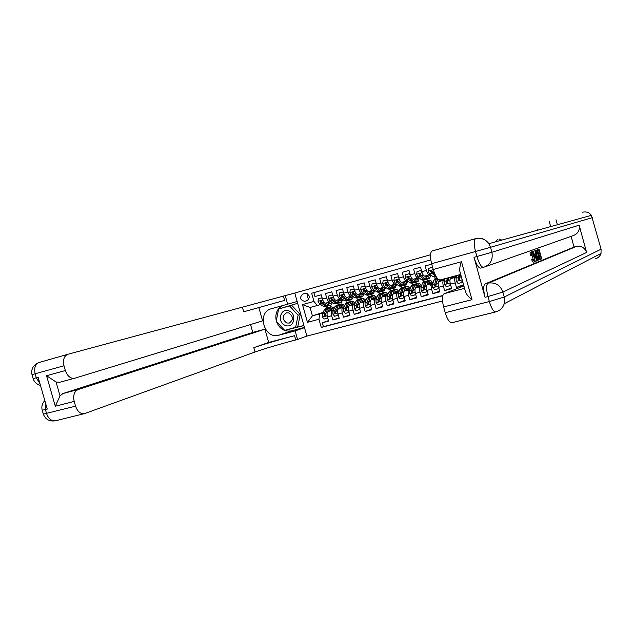<?xml version="1.0" encoding="UTF-8"?>
<svg xmlns="http://www.w3.org/2000/svg" width="633" height="633" viewBox="0 0 633 633"><rect width="100%" height="100%" fill="white"/><g stroke="black" fill="none" stroke-linecap="round" stroke-linejoin="round"><path stroke-width="0.95" d="M497.981 239.203L495.164 241.941M500.307 239.242L499.429 240.762M430.487 254.775L294.788 293.047L306.863 336.083L442.507 300.991M555.996 219.746L557.364 224.747M550.67 226.598L549.254 221.439M431.746 264.127L425.178 265.947L426.428 270.441L421.784 271.723C422.717 274.675 423.73 276.138 424.822 276.107L430.424 274.532M421.784 271.723L420.541 267.237L413.618 269.152L414.86 273.63L410.263 274.896C411.197 277.824 412.218 279.272 413.341 279.24L418.896 277.681M410.263 274.896L409.021 270.426L402.177 272.332L403.411 276.779L398.869 278.029C399.795 280.941 400.839 282.381 401.987 282.334L407.494 280.791M398.869 278.029L397.635 273.591L390.862 275.466L392.088 279.897L387.594 281.131C388.527 284.027 389.58 285.451 390.751 285.396L396.218 283.861M387.594 281.131L386.367 276.716L379.665 278.575L380.892 282.975L376.445 284.201C377.371 287.081 378.439 288.49 379.634 288.426L385.062 286.907M376.445 284.201L375.227 279.81L368.596 281.645L369.814 286.021L365.415 287.232C366.341 290.096 367.417 291.496 368.643 291.425L374.024 289.914M365.415 287.232L364.197 282.864L357.637 284.684L358.856 289.036L354.504 290.238C355.43 293.087 356.514 294.472 357.764 294.392L363.105 292.897M354.504 290.238L353.293 285.894L346.805 287.691L348.008 292.019L343.703 293.206C344.629 296.038 345.729 297.415 347.003 297.328L349.796 299.219L351.758 299.631L353.515 296.663M343.703 293.206L342.5 288.885L336.076 290.666L337.278 294.978L333.021 296.149C333.947 298.966 335.055 300.327 336.352 300.232L339.201 302.091L341.195 302.487L342.983 299.662M333.021 296.149L331.819 291.853L325.465 293.609L326.668 297.898C327.585 300.707 328.701 302.06 330.015 301.957L331.035 301.64M333.559 309.711L328.163 311.491C327.008 312.188 326.763 313.968 327.435 316.848L328.63 321.113L322.324 322.775L328.487 320.615M333.425 310.02L332.365 310.368C331.217 311.056 330.988 312.837 331.652 315.725L332.855 320.005L339.082 317.806M332.855 320.005L339.225 318.32L338.022 314.031C337.349 311.135 337.579 309.347 338.702 308.667L344.146 306.863M354.844 303.982L349.369 305.802C348.261 306.491 348.047 308.279 348.728 311.191L349.938 315.503L343.497 317.196L349.788 314.965M365.66 301.071L360.145 302.914C359.061 303.595 358.864 305.391 359.552 308.311L360.763 312.655L354.251 314.364L360.604 312.101M376.588 298.127L371.033 299.995C369.973 300.667 369.791 302.471 370.487 305.407L371.706 309.774L365.122 311.507L371.539 309.197M387.633 295.152L382.031 297.043C381.003 297.716 380.837 299.52 381.541 302.471L382.759 306.863L376.113 308.611L382.593 306.261M398.806 292.145L393.164 294.06C392.151 294.725 392.009 296.537 392.713 299.504L393.94 303.919L387.214 305.684L393.766 303.294M410.089 289.099L404.408 291.045C403.427 291.702 403.292 293.522 404.004 296.505L405.239 300.936L398.442 302.732L405.057 300.295M421.499 286.021L415.77 287.999C414.821 288.648 414.71 290.476 415.422 293.475L416.664 297.929L409.796 299.741L416.474 297.257M433.035 282.911L427.267 284.913C426.341 285.562 426.246 287.39 426.966 290.405L428.217 294.891L421.269 296.719L428.019 294.187M444.698 279.762L438.883 281.796C437.989 282.445 437.909 284.272 438.645 287.303L439.895 291.813L432.869 293.665L439.69 291.077M456.488 276.581L450.633 278.647C449.77 279.288 449.707 281.123 450.443 284.17L451.701 288.703L444.595 290.579L451.487 287.936M463.641 285.562L456.456 287.453L463.419 284.755M348.008 292.019C348.933 294.859 350.033 296.244 351.291 296.157L352.304 295.84M337.278 294.978C338.204 297.795 339.312 299.164 340.601 299.077L341.614 298.76M501.827 240.097L499.16 239.052M304.813 301.316L307.1 300.683C310.55 297.328 309.964 294.891 305.343 293.372L302.78 294.076C299.338 297.486 299.955 299.915 304.623 301.363L307.551 300.517M326.668 297.898L322.45 299.053L321.255 294.78L314.965 296.529L313.873 292.612L430.796 259.926L311.658 293.229L313.96 301.443L317.362 305.486L320.567 304.497M323.178 312.322L312.417 315.843L319.72 313.889L318.953 319.261L321.248 327.459L442.752 295.73M318.953 319.261L307.456 322.308L302.487 304.6L313.96 301.443M456.361 277.025L450.625 278.647L455.364 277.381C454.518 278.014 454.462 279.857 455.198 282.904L450.443 284.17M452.658 277.349L452.017 277.571M444.572 280.19L443.567 280.546C442.689 281.187 442.609 283.022 443.345 286.053L438.645 287.303M451.97 277.499L452.635 277.317M441.106 280.466L440.497 280.68M432.909 283.323L431.896 283.671C430.986 284.32 430.899 286.148 431.619 289.17L426.966 290.405M440.449 280.593L441.074 280.427M429.672 283.544L429.103 283.742M421.372 286.417L420.352 286.765M429.047 283.655L429.633 283.497M418.366 286.591L417.827 286.781M409.962 289.479L408.934 289.827C407.969 290.484 407.842 292.311 408.562 295.294L404.004 296.505M417.764 286.686L418.318 286.535M407.177 289.605L406.671 289.779M398.671 292.509L397.643 292.857C396.646 293.522 396.503 295.334 397.215 298.309L392.713 299.504M406.608 289.685L407.122 289.542M396.108 292.588L395.633 292.755M387.507 295.508L382.039 297.043M395.562 292.644L396.044 292.517M385.157 295.54L384.706 295.69M376.453 298.467L375.416 298.823C374.372 299.488 374.198 301.3 374.894 304.236L370.487 305.407M384.635 295.579L385.086 295.461M374.317 298.459L373.897 298.594M365.526 301.403L364.481 301.751C363.413 302.424 363.223 304.228 363.912 307.155L359.552 308.311M373.826 298.483L374.238 298.372M354.709 304.307L353.665 304.655C352.565 305.335 352.359 307.132 353.048 310.043L348.728 311.191M344.012 307.179L342.959 307.527C341.836 308.208 341.614 309.996 342.295 312.9L338.022 314.031M332.365 310.368L328.155 311.491L332.365 310.368M322.324 322.775L323.416 326.683L442.823 295.484M456.456 287.453L455.198 282.904M444.595 290.579L443.345 286.053M432.869 293.665L431.619 289.17M421.269 296.719L420.027 292.248C419.307 289.249 419.418 287.422 420.352 286.773M409.796 299.741L408.562 295.294M398.442 302.732L397.215 298.309M387.214 305.684L385.995 301.292C385.291 298.333 385.45 296.521 386.47 295.856L382.031 297.043M376.113 308.611L374.894 304.236M365.122 311.507L363.912 307.155M354.251 314.364L353.048 310.043M343.497 317.196L342.295 312.9M322.45 299.053C323.376 301.854 324.492 303.207 325.813 303.104L330.015 301.957M317.362 305.486L310.075 307.472L312.417 315.843L307.456 322.308M322.941 312.829L319.72 313.889M325.908 306.633L326.296 308.018M432.632 282.816L433.099 282.69M444.073 279.746L444.754 279.564M455.633 276.645L456.535 276.399M313.873 292.612L311.658 293.229M323.416 326.683L321.248 327.459M352.731 304.497L353.135 304.386M363.271 301.577L363.674 301.443M363.318 301.656L363.753 301.537M373.968 298.705L374.404 298.554M374.016 298.784L374.483 298.657M362.1 293.214C360.865 293.285 359.781 291.892 358.856 289.036M384.777 295.793L385.236 295.643M384.832 295.88L385.323 295.746M373.027 290.231C371.808 290.302 370.74 288.893 369.814 286.021M395.696 292.857L396.187 292.691M395.752 292.952L396.282 292.81M384.065 287.224C382.878 287.279 381.818 285.863 380.892 282.975M406.734 289.89L407.256 289.708M406.79 289.985L407.359 289.835M395.229 284.177C394.066 284.225 393.022 282.801 392.088 279.897M417.891 286.884L418.445 286.694M417.954 286.994L418.548 286.828M406.513 281.099C405.373 281.139 404.345 279.699 403.411 276.779M429.166 283.853L429.752 283.647M429.229 283.964L429.862 283.798M417.915 277.99C416.807 278.022 415.786 276.574 414.86 273.63M440.56 280.783L441.177 280.569M440.631 280.902L441.296 280.728M429.451 274.849C428.367 274.872 427.362 273.401 426.428 270.441M452.081 277.681L452.737 277.452M452.152 277.816L452.856 277.626M461.94 278.892L462.517 280.965M310.075 307.472L302.487 304.6M307.527 293.783C306.649 295.943 307.155 297.708 309.039 299.077M322.419 298.942L321.548 297.898L318.407 298.76L318.019 301.379L319.53 303.848L323.518 306.348L325.552 306.728L327.308 306.253M325.829 303.104L328.717 304.94L330.743 305.32L332.547 302.621M327.356 302.685L330.323 303.824L331.692 302.068M321.548 297.898L318.407 298.76M330.529 305.383L328.764 305.858L326.739 305.478L322.767 302.962L320.717 300.833L320.314 301.688L321.517 303.31L325.489 305.81L328.005 305.945M329.35 303.476L329.54 302.091M328.638 302.337L328.353 303.318M329.152 303.761L329.88 301.996M322.086 302.273L321.058 301.466L320.314 301.688M329.595 311.017L331.494 308.224L333.836 309.086M328.131 311.499L329.635 308.216L331.067 306.728L334.256 308.152M327.759 318.019L324.088 319.032L322.387 316.983L322.379 314.039L324.428 309.616L326.09 308.073M327.229 318.201L327.435 316.864L331.652 315.725M328.606 307.511L326.406 309.086L324.365 313.501L324.199 315.558L324.966 316.104L327.657 308.746L329.302 307.203M331.985 310.233L331.004 308.967M332.333 310.115L330.687 308.817M330.236 309.608L331.146 310.51M331.265 310.661L331.613 311.135M324.199 315.558L324.935 315.313L325.425 313.921M288.577 310.811C279.968 307.693 276.93 323.052 285.625 325.512C294.21 328.733 297.368 313.264 288.577 310.811M288.759 312.939L286.464 312.837C281.922 316.002 282.009 319.388 286.733 322.996L289.178 323.075C293.593 319.839 293.451 316.46 288.759 312.939M278.639 308.951L291.734 305.296L300.232 314.53L297.747 326.723L284.652 330.355L276.225 321.121L278.639 308.951L289.558 305.929L298.096 315.202L295.603 327.451M291.734 305.296L289.558 305.929M300.232 314.53L298.096 315.202M63.988 393.259L62.319 393.797M84.252 413.673L55.688 420.739C51.574 421.364 48.527 418.951 46.541 413.515L45.41 409.543L47.253 409.068L38.13 377.252L36.287 377.759L35.147 373.786C33.937 368.224 35.155 364.481 38.787 362.551L67.446 354.425C63.909 356.339 62.762 360.122 63.996 365.771L31.998 374.649C30.962 368.984 33.225 364.948 38.787 362.551L67.446 354.425M297.154 301.49L271.391 308.722C256.405 312.227 264.143 339.707 278.829 335.189L295.136 330.901L297.55 339.494L295.761 339.953C281.938 343.505 262.964 349.115 255.012 352.003L84.593 413.586C80.565 414.188 77.558 411.711 75.564 406.172L74.203 401.409L55.3 406.244L46.549 375.709L56.06 381.992L60.032 395.87L62.991 393.52L78.041 389.58C74.211 391.463 72.937 395.403 74.203 401.409M287.643 304.212L285.23 295.603L67.953 354.258M258.865 307.591L284.652 300.374L243.681 311.8L258.865 307.591L262.608 320.868L74.805 378.21C70.619 378.858 67.47 376.303 65.365 370.542L63.996 365.771M250.549 324.547L252.773 332.428L264.942 329.168L78.057 389.572L62.991 393.52M268.677 342.437L294.567 335.688C280.751 339.28 261.761 344.85 253.793 347.675L268.677 342.437L264.942 329.168M304.497 327.649L295.136 330.901M306.855 336.068L297.55 339.494M294.788 293.047L285.23 295.603M74.496 378.289L59.787 382.245L56.06 381.992M252.773 332.428L63.015 393.512M60.032 395.87L55.3 406.244M304.433 327.435L291.267 330.901C284.264 331.937 279.303 328.741 276.392 321.303M276.273 320.876C274.88 313.794 276.993 308.706 282.611 305.612M297.668 303.31L278.844 308.888M284.882 330.291L303.919 325.584M286.607 329.833L303.887 325.473M286.757 329.999L285.119 330.553M533.073 259.008L532.036 255.17M533.912 256.681C533.31 254.387 532.709 253.145 532.108 252.971L532.139 255.677L530.422 255.819C529.979 253.691 529.995 252.48 530.47 252.195L531.767 251.839C532.543 251.863 533.366 253.429 534.228 256.555C535.035 259.562 535.146 261.35 534.545 261.927L532.875 259.419L531.57 259.767L533.121 258.992L534.252 260.788C534.656 260.298 534.545 258.929 533.912 256.681L532.614 257.03M534.466 261.951L533.247 262.276L531.57 259.767M533.777 252.614L533.524 251.23L535.138 250.763L536.926 260.82L532.986 251.538L534.41 254.324L535.376 253.968L535.138 250.763M536.57 260.962L535.281 261.31L534.94 260.424M531.894 251.815L533.326 251.42M536.222 250.296L539.071 249.339L541.69 258.873L539.68 259.625M538.643 258.881L539.087 258.699L537.053 251.293L536.262 252.338L536.903 255.526L538.501 258.921M539.356 258.422L539.822 258.232L539.047 255.423M538.24 254.379L538.715 254.197L537.836 251.008M483.462 267.371L480.74 268.107C478.485 268.123 476.238 264.523 474.006 257.307L485.052 297.296C483.256 289.938 483.272 285.475 485.1 283.916L487.988 283.165L576.426 246.419C581.434 245.762 584.829 247.772 586.609 252.464L579.14 225.19C579.994 230.293 577.984 233.775 573.126 235.626L485.297 266.738M571.108 236.338L574.044 247.044L485.107 283.916L487.98 283.165C486.176 284.723 486.168 289.186 487.964 296.553L485.052 297.296M534.758 250.866L537.061 250.067L539.704 259.688L538.525 260.013L538.018 259.451L536.586 255.629C535.755 252.622 535.629 250.866 536.222 250.375L537.061 250.067M537.678 260.329L536.744 259.807L538.018 259.451M537.805 229.55L537.955 230.111M471.989 299.678C467.993 296.529 465.714 293.459 465.144 290.46L460.238 272.728C459.249 270.093 459.661 266.422 461.489 261.722L471.989 299.678L443.614 306.934L445.221 312.71L489.349 301.553L487.964 296.553L502.871 292.058L504.24 297.027L601.081 249.18L601.018 253.453C600.084 256.167 598.225 257.932 595.431 258.747M443.614 306.934C441.881 299.718 442.048 295.302 444.121 293.696L464.559 288.347L444.121 293.696L463.894 285.942M495.568 311.934L451.978 322.719C449.588 322.822 447.333 319.491 445.221 312.71M582.708 212.213C586.3 211.406 589.196 212.451 591.404 215.339L601.081 249.18M460.713 274.445L440.315 279.928C437.822 280.031 435.457 276.55 433.233 269.484L461.489 261.722M474.006 257.307L476.91 256.507L475.525 251.499L431.627 263.692L433.233 269.484M431.627 263.692C429.965 256.903 430.084 252.678 431.991 251.032L475.62 238.633M574.044 247.044L576.101 246.498M529.069 266.066L529.528 265.947M529.979 265.686L530.438 265.567M540.171 259.498L539.87 258.391L541.088 257.9L540.281 254.957L539.142 255.4L538.841 254.292L539.981 253.857L539.071 250.549L537.781 251.024L537.48 249.916L536.206 250.257M537.48 249.916L539.071 249.339M537.781 251.024L537.354 251.143M539.981 253.857L538.715 254.197M538.841 254.292L538.264 254.45M539.142 255.4L538.564 255.558M541.088 257.9L539.822 258.232M539.87 258.391L539.379 258.517M536.27 250.351L534.988 250.7M536.586 255.629L536.032 255.772M538.525 260.013L537.251 260.353M539.087 258.699L538.343 258.897M536.096 257.908L535.589 255.123L534.822 255.416L535.779 257.995M534.806 250.882L533.524 251.23M535.376 253.968L534.379 254.237M532.986 251.538L531.957 251.823M532.875 259.419L533.121 258.992M532.139 255.677L530.422 255.819M531.728 255.471C531.285 253.335 531.293 252.124 531.767 251.839M333.013 296.102L332.08 294.994L328.915 295.864L328.511 298.499L330.015 300.984L333.947 303.516L335.949 303.911L337.729 303.429M337.848 299.82L340.776 300.984L342.144 299.108M332.08 294.994L328.915 295.864M340.981 302.55L339.201 303.033L337.199 302.637L333.282 300.089L331.233 297.937L330.83 298.808L332.016 300.438L335.941 302.978L338.433 303.112M339.707 300.73L339.905 299.267M339.019 299.504L338.766 300.422M339.589 300.904L340.269 299.164M332.649 299.456L331.557 298.586L330.83 298.808M343.711 293.229L342.73 292.058L339.525 292.937L339.114 295.587L340.601 298.096L344.487 300.659L346.457 301.063L348.261 300.572M348.459 296.932L351.331 298.111L352.7 296.117M342.73 292.058L339.525 292.937M351.552 299.686L349.74 300.177L347.778 299.765L343.909 297.186L341.867 295.025L341.448 295.896L342.627 297.542L346.504 300.113L348.965 300.248M350.176 297.953L350.373 296.41M349.503 296.648L349.289 297.494M350.128 298.008L350.769 296.299M343.339 296.616L342.168 295.682L341.448 295.896M354.527 290.325L353.483 289.091L350.247 289.977L349.827 292.644L351.307 295.168L355.137 297.763L357.075 298.19L358.903 297.692M357.732 294.4L360.509 296.307L362.432 296.735L364.165 293.633M359.172 294.005L362.005 295.215L363.366 293.079M353.483 289.091L350.247 289.977M362.226 296.79L360.391 297.288L358.46 296.861L354.654 294.258L352.613 292.074L352.185 292.952L353.356 294.606L357.178 297.217L359.615 297.352M360.763 295.073L360.952 293.522M360.098 293.752L359.916 294.527M360.786 295.081L361.38 293.403M354.14 293.759L352.89 292.739L352.185 292.952M365.463 287.39L364.363 286.084L361.087 286.994L360.66 289.669L362.131 292.217L365.906 294.843L367.805 295.279L369.664 294.78M368.596 291.441L371.326 293.372L373.217 293.815L374.91 290.555M370.004 291.053L372.79 292.288L374.135 290.001M364.363 286.084L361.087 286.994M373.019 293.87L371.16 294.377L369.261 293.934L363.477 289.091L363.041 289.977L364.197 291.647L367.963 294.29L370.368 294.432M371.484 292.082L371.642 290.61M370.811 290.832L370.661 291.52M371.555 292.122L372.101 290.484M365.075 290.879L363.722 289.772L363.041 289.977M340.103 308.2L341.955 305.407L344.352 306.38M338.671 308.682L340.127 305.383L341.519 303.903L344.756 305.454M338.354 315.21L334.612 316.247L332.903 314.182L332.879 311.23L334.865 306.799L336.487 305.264M337.793 315.4L338.014 313.984M339.035 304.702L336.859 306.261L334.881 310.692L334.722 312.749L335.506 313.303L338.125 305.921L339.731 304.386M342.358 307.456L341.329 306.111M342.738 307.329L341.147 306.024M340.689 306.863L341.535 307.725M341.646 307.875L342.121 308.548M334.722 312.749L335.45 312.504L335.981 311.001M350.722 305.359L352.526 302.558L354.986 303.658M349.313 305.826L350.722 302.527L352.09 301.047L355.366 302.74M349.06 312.37L345.246 313.422L343.521 311.357L343.482 308.39L345.412 303.959L346.995 302.424M348.459 312.575L348.696 311.072M349.574 301.862L348.799 301.933L347.43 303.413L345.507 307.844L345.365 309.909L346.156 310.463L348.704 303.072L350.278 301.537M352.834 304.655L351.766 303.239M353.246 304.513L351.703 303.207M351.26 304.093L352.027 304.916M352.138 305.059L352.763 305.992M345.365 309.909L346.077 309.672L346.639 308.034M361.451 302.479L363.2 299.678L365.724 300.92M360.066 302.946L361.435 299.638L362.764 298.159L366.096 300.002M359.876 309.474L355.999 310.574L354.258 308.5L354.203 305.517L356.062 301.086L357.613 299.551M359.243 309.719L359.497 308.129M360.224 298.998L359.441 299.061L358.104 300.54L356.252 304.971L356.126 307.045L356.917 307.598L359.394 300.192L360.929 298.657M363.809 302.463L363.54 302.004M363.429 301.814L362.369 300.382M363.864 301.672L362.377 300.366M361.934 301.3L362.638 302.083M362.741 302.218L363.54 303.484M356.126 307.045L356.814 306.807L357.431 305.011M372.291 299.575L373.992 296.774L376.564 298.135M370.938 300.034L372.259 296.719L373.557 295.247L376.928 297.257M370.78 306.459L366.863 307.701L365.106 305.612L365.035 302.621L366.831 298.183L368.343 296.655M370.147 306.831L370.416 305.153M370.985 296.102L370.194 296.157L368.889 297.629L367.1 302.068L366.99 304.141L367.797 304.702L370.194 297.281L371.69 295.753M374.641 299.86L374.238 299.132M374.127 298.958L373.122 297.565M374.594 298.8L373.169 297.494M372.718 298.483L373.359 299.211M373.454 299.346L374.467 301.047M366.99 304.141L367.67 303.911L368.359 301.862M376.516 284.431L375.353 283.054L372.038 283.972L371.611 286.662L373.066 289.226L376.777 291.892L378.653 292.343L380.528 291.837M379.571 288.442L382.261 290.405L384.12 290.864L385.774 287.429M380.947 288.07L383.685 289.321L385.014 286.923M375.353 283.054L372.038 283.972M383.922 290.911L382.039 291.425L380.18 290.974L374.459 286.076L374.008 286.971L375.155 288.656L378.858 291.33L381.24 291.473M382.308 289.059L382.443 287.667M381.628 287.888L381.509 288.482M382.435 289.131L382.933 287.532M376.144 287.983L374.681 286.765L374.008 286.971M383.25 296.632L384.896 293.839L387.428 295.223M381.928 297.091L383.202 293.767L384.46 292.304C385.497 292.003 386.644 292.731 387.887 294.487M381.802 303.421L377.846 304.789L376.073 302.693L375.978 299.686L377.719 295.247L379.183 293.728M381.161 303.911L381.454 302.139M381.857 293.174L381.066 293.221L379.8 294.685L378.075 299.132L377.98 301.213L378.795 301.775L381.113 294.337L382.569 292.81M385.624 297.328L385.046 296.236M384.943 296.062L384.002 294.717M385.861 296.497L385.584 296.094M385.442 295.896L384.073 294.59M377.98 301.213L378.645 300.984L380.639 295.564M383.622 295.651L384.184 296.315M387.689 281.432L386.462 279.992L383.115 280.917L382.672 283.624L384.112 286.203L387.776 288.909L389.611 289.376L391.518 288.854M390.664 285.42L393.315 287.406L395.134 287.88L396.741 284.264M392.017 285.056L394.707 286.33L395.981 283.94M386.462 279.992L383.115 280.917M394.945 287.928L393.03 288.45L391.21 287.975L385.552 283.03L385.093 283.932L386.225 285.633L389.881 288.339L392.231 288.482M393.251 285.981L393.354 284.684M392.563 284.905L392.476 285.396M393.425 286.1L393.884 284.541M387.372 285.095L385.75 283.734L385.093 283.932M394.327 293.665L395.918 290.871L398.402 292.28M393.03 294.116L394.256 290.792L395.475 289.321C396.535 289.028 397.69 289.819 398.956 291.71M392.943 300.343L388.947 301.846L387.159 299.741L387.048 296.727L388.717 292.288L390.142 290.769M392.294 300.96L392.602 299.1M392.848 290.215L392.049 290.254L390.814 291.718L389.16 296.157L389.081 298.254L389.912 298.816L392.144 291.362L393.56 289.843M396.772 294.899L395.965 293.308M395.87 293.142L395 291.86M396.946 293.783L396.543 293.158M396.4 292.96L395.087 291.671M389.081 298.254L389.73 298.024L391.756 292.422M394.644 292.786L395.134 293.388M398.98 278.409L397.69 276.89L394.304 277.824L393.853 280.554L395.285 283.157L398.885 285.894L400.689 286.377L402.62 285.847M401.876 282.358L404.487 284.375L406.267 284.858L407.826 281.044M403.197 282.001L405.84 283.307L407.066 280.925M397.69 276.89L394.304 277.824M398.268 276.724L398.624 277.135M406.085 284.913L404.147 285.436L402.359 284.953L396.772 279.952L396.305 280.862L397.421 282.571L401.013 285.317L403.332 285.459M404.313 282.864L404.392 281.677M401.172 284.043L396.938 280.664L396.305 280.862M404.542 283.038L404.946 281.527M405.524 290.666L407.059 287.865L409.496 289.305M404.258 291.117L405.436 287.778L406.615 286.314C407.684 286.021 408.863 286.884 410.152 288.917M404.21 297.233L404.123 297.771L400.159 298.879L398.363 296.758L398.228 293.736L399.834 289.289L401.219 287.778M403.553 297.977L403.878 296.022M403.965 287.224L403.15 287.247L401.955 288.711L400.365 293.158L400.309 295.263L401.148 295.825L403.3 288.347L404.677 286.836M406.916 290.183L406.117 288.972M408.174 291.109L407.612 290.183M407.478 289.993L406.228 288.711M400.309 295.263L400.942 295.041L402.968 289.297M405.785 289.906L406.196 290.428M410.398 275.347L409.045 273.765L405.626 274.706L405.16 277.452L406.584 280.071L410.121 282.848L411.885 283.339L413.84 282.809M413.214 279.264L415.778 281.313L417.527 281.812C418.468 281.408 418.967 280.063 419.022 277.776M414.504 278.924L417.092 280.245L418.271 277.879M409.045 273.765L405.626 274.706M409.606 273.591L410.049 274.113M417.345 281.859L415.375 282.397L413.626 281.899L408.111 276.843L407.628 277.752L408.736 279.477L412.265 282.263L414.56 282.405M415.485 279.707L415.541 278.639M412.621 281.099L408.253 277.563L407.628 277.752M415.77 279.928L416.134 278.48M416.838 287.627L418.318 284.834L420.716 286.29M415.604 288.086L416.728 284.731L417.875 283.275C418.943 282.983 420.13 283.908 421.428 286.045M415.596 294.092L415.485 294.764L411.505 295.872L409.686 293.744L409.535 290.705L411.07 286.258L412.407 284.747M414.931 294.962L415.28 292.913M415.193 284.209L414.37 284.217L413.214 285.681L411.695 290.128L411.656 292.232L412.502 292.794L414.575 285.309L415.905 283.806M418.073 287.2L417.361 286.076M419.568 288.513L418.801 287.184M418.666 287.002L417.487 285.736M411.656 292.232L412.273 292.019L414.283 286.171M417.052 287.002L417.376 287.445M421.942 272.253L420.518 270.6L417.06 271.549L416.593 274.311L417.994 276.953L421.475 279.762L423.2 280.277L425.186 279.739M424.672 276.138L427.196 278.211L428.905 278.726C429.839 278.322 430.313 276.93 430.329 274.564M425.93 275.806L428.47 277.159L429.601 274.801M420.518 270.6L417.06 271.549M421.064 270.433L421.602 271.051M428.731 278.773L426.729 279.319L425.02 278.805L419.576 273.693L419.086 274.611L420.177 276.352L423.643 279.177L425.36 279.691L425.898 279.311M426.777 276.502L426.808 275.569M424.134 278.077L419.695 274.429L419.086 274.611M427.125 276.787L427.433 275.395M428.28 284.565L429.704 281.772L432.054 283.252M427.077 285.016L428.153 281.653L429.253 280.197C430.298 279.913 431.461 280.854 432.743 283.014M427.109 290.919L426.974 291.718L422.971 292.834L421.143 290.689L420.969 287.643L422.425 283.196L423.722 281.693M426.436 291.916L426.808 289.764M426.547 281.163L425.716 281.155L424.601 282.611L423.153 287.065L423.129 289.178L423.983 289.74L425.969 282.239L427.259 280.736M429.356 284.185L428.723 283.157M431.128 286.045L430.108 284.154M429.981 283.972L428.873 282.729M423.129 289.178L423.73 288.964L425.716 283.022M432.909 268.305L432.125 267.395L428.628 268.36L428.145 271.138L429.538 273.796L432.956 276.653L434.642 277.175L436.232 276.748M432.125 267.395L428.628 268.36M434.99 274.374L432.062 271.059L431.168 270.513L430.662 271.438L431.746 273.195L436.153 276.613M435.132 274.675L431.255 271.256L430.662 271.438M439.848 281.463L440.307 279.936M442.76 279.272L443.511 280.182M443.63 279.042L444.184 279.944M438.669 281.922L439.286 279.897M438.756 287.706L438.59 288.64L434.562 289.764L432.719 287.611L432.521 284.557L433.906 280.103L435.164 278.599M438.068 288.83L438.463 286.583M434.99 278.647L437.134 278.069L436.105 279.509L434.729 283.964L434.729 286.084L435.591 286.646L437.656 278.686M440.766 281.139L440.22 280.229M441.423 280.91L440.568 279.865M434.729 286.084L435.306 285.871L437.268 279.857M451.543 278.33L451.97 276.795M454.352 276.154L455.095 277.072M455.198 275.933L455.752 276.843M450.395 278.805L450.886 277.088M450.522 284.454L450.332 285.523L446.281 286.654L444.421 284.494L444.208 281.424L445.015 278.67M449.826 285.712L450.245 283.37M452.294 278.061L451.835 277.27M452.983 277.816L452.144 276.756M447.246 278.069L446.455 282.951L447.333 283.521L448.655 277.689M446.455 282.951L447.017 282.753L448.346 277.776M462.422 281.171L462.209 282.381L458.134 283.513L456.258 281.345L456.021 278.267L456.781 275.505M461.718 282.563L462.161 280.118M459.036 274.896L458.308 279.794L459.202 280.364L460.46 274.516M458.308 279.794L458.854 279.588L460.104 274.611M351.291 296.157L347.003 297.328M340.601 299.077L336.352 300.232M420.027 292.248L415.422 293.475M385.995 301.292L381.541 302.471M305.367 293.364L302.78 294.076M322.767 300.01L318.027 301.316M325.489 305.81L323.518 306.348M328.717 304.94L326.739 305.478M321.517 303.31L319.53 303.848M324.318 302.542L322.767 302.962M322.434 317.03L327.19 315.764M327.657 308.746L329.635 308.216M324.428 309.616L326.406 309.086M325.623 313.169L327.221 312.742M322.379 314.039L324.365 313.501M284.652 300.374L283.449 296.109M294.567 335.688L295.761 339.953M243.681 311.8L242.455 307.464M253.793 347.675L255.012 352.003M46.549 375.709L65.365 370.542M43.329 414.117L75.564 406.172M39.974 383.693L36.287 377.759L33.13 378.597C34.285 382.134 36.73 384.389 40.457 385.378M39.301 362.385L38.819 362.543M44.816 400.57C42.182 403.387 41.311 406.6 42.205 410.208L45.41 409.543L45.362 402.477M291.267 330.901L278.829 335.189M592.456 217.633L490.528 247.289L491.896 252.274L579.14 225.19M586.609 252.464L502.871 292.058C500.284 285.214 495.473 282.207 488.447 283.054L576.426 246.419M495.9 311.824C500.094 310.637 502.871 307.939 504.232 303.713L504.24 297.027L489.349 301.553C491.477 308.485 493.605 311.927 495.742 311.895C499.991 310.684 502.824 307.962 504.232 303.713L601.018 253.453M475.684 238.609L475.43 238.712C473.777 240.311 473.808 244.575 475.525 251.499L490.528 247.289L488.882 243.673C485.479 239.092 481.08 237.407 475.684 238.609M483.612 267.332C490.417 264.729 493.178 259.712 491.896 252.274L476.91 256.507C479.141 263.739 481.373 267.34 483.612 267.332M333.338 297.106L328.519 298.436M335.941 302.978L333.947 303.516M339.201 302.091L337.199 302.637M332.016 300.438L330.015 300.984M334.873 299.654L333.282 300.089M344.02 294.179L339.122 295.524M346.504 300.113L344.487 300.659M349.796 299.219L347.778 299.765M342.627 297.542L340.601 298.096M345.547 296.742L343.909 297.186M354.82 291.212L349.843 292.581M357.178 297.217L355.137 297.763M360.509 296.307L358.46 296.861M353.356 294.606L351.307 295.168M356.332 293.799L354.654 294.258M365.732 288.213L360.668 289.605M367.963 294.29L365.906 294.843M371.326 293.372L369.261 293.934M364.197 291.647L362.131 292.217M367.235 290.816L365.502 291.291M332.942 314.237L337.777 312.947M338.125 305.921L340.127 305.383M334.865 306.799L336.859 306.261M336.155 310.352L337.8 309.909M332.879 311.23L334.881 310.692M343.569 311.404L348.482 310.099M348.704 303.072L350.722 302.527M345.412 303.959L347.43 303.413M346.789 307.503L348.482 307.052M343.482 308.39L345.507 307.844M354.298 308.548L359.299 307.219M359.394 300.192L361.435 299.638M356.062 301.086L358.104 300.54M357.542 304.623L359.275 304.156M354.203 305.517L356.252 304.971M365.154 305.66L370.234 304.307M370.194 297.281L372.259 296.719M366.831 298.183L368.889 297.629M368.414 301.712L370.194 301.237M365.035 302.621L367.1 302.068M376.762 285.182L371.618 286.599M378.858 291.33L376.777 291.892M382.261 290.405L380.18 290.974M375.155 288.656L373.066 289.226M378.257 287.809L376.477 288.292M376.121 302.74L381.28 301.371M381.113 294.337L383.202 293.767M377.719 295.247L379.8 294.685M379.396 298.776L381.224 298.285M375.978 299.686L378.075 299.132M387.918 282.12L382.68 283.56M389.881 288.339L387.776 288.909M393.315 287.406L391.21 287.975M386.225 285.633L384.112 286.203M389.39 284.763L387.562 285.261M387.206 299.789L392.452 298.396M392.144 291.362L394.256 290.792M388.717 292.288L390.814 291.718M390.498 295.801L392.373 295.302M387.048 296.727L389.16 296.157M399.186 279.026L393.868 280.49M401.013 285.317L398.885 285.894M404.487 284.375L402.359 284.953M397.421 282.571L395.285 283.157M400.649 281.693L398.774 282.199M398.41 296.806L403.743 295.389M403.3 288.347L405.436 287.778M399.834 289.289L401.955 288.711M401.718 292.802L403.64 292.288M398.228 293.736L400.365 293.158M410.58 275.893L405.175 277.381M412.265 282.263L410.121 282.848M415.778 281.313L413.626 281.899M408.736 279.477L406.584 280.071M412.036 278.583L410.105 279.106M409.733 293.791L415.161 292.351M414.575 285.309L416.728 284.731M411.07 286.258L413.214 285.681M413.064 289.764L415.034 289.234M409.535 290.705L411.695 290.128M422.108 272.736L416.601 274.247M423.643 279.177L421.475 279.762M427.196 278.211L425.02 278.805M420.177 276.352L417.994 276.953M423.54 275.434L421.562 275.98M421.182 290.745L426.705 289.281M425.969 282.239L428.153 281.653M422.425 283.196L424.601 282.611M424.537 286.694L426.555 286.148M420.969 287.643L423.153 287.065M433.281 269.666L428.161 271.066M435.148 276.051L432.956 276.653M431.746 273.195L429.538 273.796M434.222 272.522L433.146 272.815M432.766 287.667L438.376 286.171M437.498 279.129L437.965 279.003M433.906 280.103L436.105 279.509M436.129 283.584L438.202 283.03M432.521 284.557L434.729 283.964M444.469 284.549L450.174 283.03M447.855 280.451L449.984 279.881M444.208 281.424L446.439 280.83M456.306 281.4L462.106 279.857M459.708 277.278L461.37 276.835M456.021 278.267L458.276 277.658M307.598 300.493L304.623 301.363M331.067 306.728L329.089 307.258M327.847 307.598L325.876 308.129M289.605 322.933L289.178 323.075M33.13 378.597L31.998 374.649M42.205 410.208L43.337 414.148C45.513 419.584 49.635 421.776 55.688 420.739M431.991 251.032L475.43 238.712C480.898 237.47 485.376 239.124 488.882 243.673L591.404 215.339M534.948 250.715L536.222 250.375M341.519 303.903L339.525 304.441M338.267 304.782L336.281 305.32M352.09 301.047L350.073 301.593M348.799 301.933L346.789 302.479M362.764 298.159L360.731 298.713M359.441 299.061L357.416 299.607M373.557 295.247L371.492 295.801M370.194 296.157L368.145 296.711M384.46 292.304L382.379 292.865M381.066 293.221L378.993 293.775M395.475 289.321L393.378 289.89M392.049 290.254L389.952 290.816M406.615 286.314L404.495 286.891M403.15 287.247L401.029 287.825M417.875 283.275L415.731 283.853M414.37 284.217L412.233 284.795M429.253 280.197L427.085 280.783M425.716 281.155L423.548 281.74"/></g></svg>
